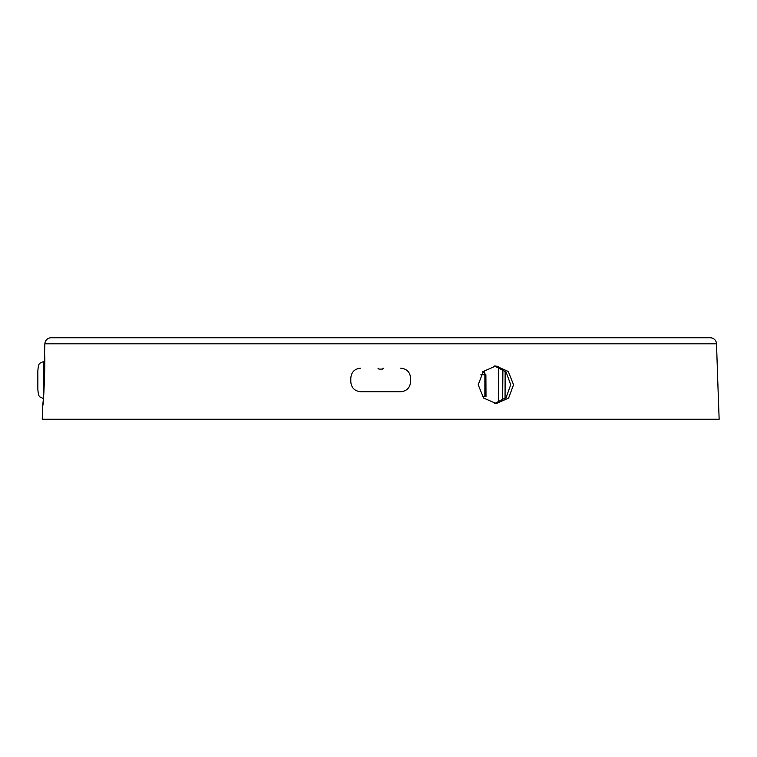 <?xml version="1.0" encoding="UTF-8"?>
<svg xmlns="http://www.w3.org/2000/svg" width="757" height="757" viewBox="0 0 757 757"><rect width="100%" height="100%" fill="white"/><g stroke="black" fill="none" stroke-linecap="round" stroke-linejoin="round"><path stroke-width="1.14" d="M43.319 399.601L42.714 405.515C43.698 407.096 45.59 353.065 44.493 354.655L44.871 343.81A6.264 6.264 0 0 1 51.135 337.764L710.255 337.764A6.264 6.264 0 0 1 716.519 343.81L717.787 381.859M569.699 337.764L584.404 337.764M377.951 368.157L378.897 369.094L382.493 369.094L383.439 368.157M505.146 370.968L505.051 398.674M482.398 396.677L485.994 396.677L485.89 374.743L482.9 371.602M498.655 402.658L498.352 366.776M502.629 400.661L502.903 369.066M44.493 354.655L44.672 360.313M37.85 380.071C37.85 391.681 37.85 391.681 37.85 380.071C37.85 368.46 37.85 368.46 37.85 380.071L37.85 389.145C38.342 396.696 39.695 396.498 39.705 396.819L43.329 398.504L43.329 361.628L39.705 363.313C39.695 363.634 38.342 363.436 37.85 370.987L37.85 380.071M717.579 374.866L717.627 376.674M717.844 383.118L717.92 384.783M717.721 380.071L719.15 419.236L42.241 419.236L42.714 405.515M478.197 384.764L483.307 371.469L495.816 365.962L508.288 371.469L513.53 384.764L508.609 398.059L496.261 403.566L483.609 398.059L478.197 384.764M360.701 368.157C354.673 368.754 351.371 372.056 350.794 378.065L350.794 381.821C351.38 387.83 354.683 391.132 360.701 391.729L400.69 391.729C406.708 391.132 410.01 387.83 410.587 381.821L410.587 378.065C410.01 372.056 406.708 368.754 400.69 368.157L401.068 368.157M494.52 366.01L506.083 371.971L510.72 384.764L506.13 397.51L494.766 403.5M484.366 372.009A3.132 0.984 -90 0 1 484.868 374.743L485.89 374.743M485.994 396.677L484.868 396.677L484.868 374.743L480.846 374.743M360.313 391.729L400.69 391.729M44.871 343.81L716.519 343.81M43.329 361.628L44.701 361.6"/></g></svg>
